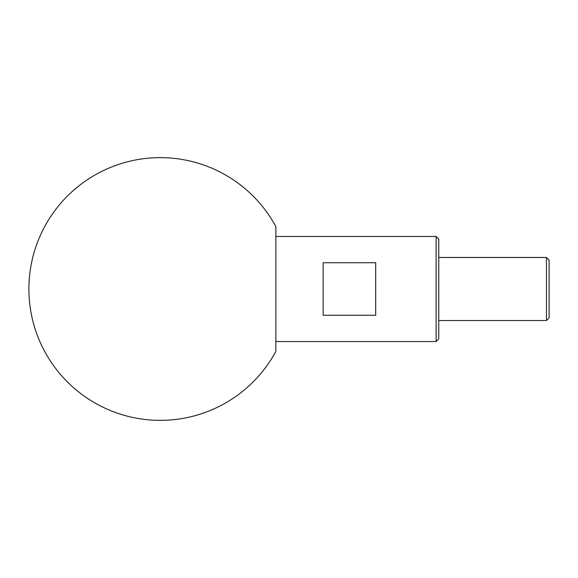 <?xml version="1.0" encoding="UTF-8"?>
<svg xmlns="http://www.w3.org/2000/svg" width="578" height="578" viewBox="0 0 578 578"><rect width="100%" height="100%" fill="white"/><g stroke="black" fill="none" stroke-linecap="round" stroke-linejoin="round"><path stroke-width="0.87" d="M436.13 236.453L438.753 239.082L438.753 338.918L436.13 341.547L436.13 236.453L275.865 236.453M546.47 257.47L549.1 260.1L549.1 317.9L546.47 320.53L546.47 257.47L438.753 257.47M546.47 320.53L438.753 320.53M275.865 289L275.865 226.605A131.365 131.365 0 0 0 28.9 289A131.365 131.365 0 0 0 275.865 351.395L275.865 289M375.7 262.73L323.153 262.73L323.153 315.27L375.7 315.27L375.7 262.73M436.13 341.547L275.865 341.547"/></g></svg>
